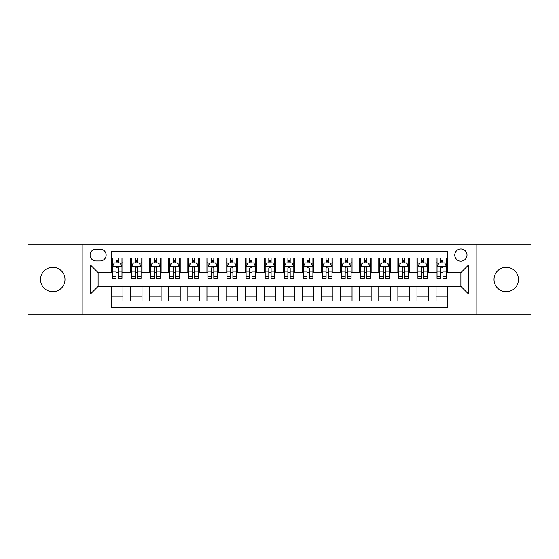 <?xml version="1.0" encoding="UTF-8"?>
<svg xmlns="http://www.w3.org/2000/svg" width="559" height="559" viewBox="0 0 559 559"><rect width="100%" height="100%" fill="white"/><g stroke="black" fill="none" stroke-linecap="round" stroke-linejoin="round"><path stroke-width="0.84" d="M506.23 267.279A12.221 12.221 0 0 0 494.009 279.5A12.221 12.221 0 0 0 506.23 291.721A12.221 12.221 0 0 0 518.452 279.5A12.221 12.221 0 0 0 506.23 267.279M52.77 267.279A12.221 12.221 0 0 0 40.548 279.5A12.221 12.221 0 0 0 52.77 291.721A12.221 12.221 0 0 0 64.991 279.5A12.221 12.221 0 0 0 52.77 267.279M460.882 248.951A6.107 6.107 0 0 0 454.774 255.058A6.107 6.107 0 0 0 460.882 261.172A6.107 6.107 0 0 0 466.996 255.058A6.107 6.107 0 0 0 460.882 248.951M476.156 314.822L531.05 314.822L531.05 244.178L476.156 244.178L476.156 314.822L82.844 314.822L82.844 244.178L27.95 244.178L27.95 314.822L82.844 314.822M447.521 258.02L436.062 258.02L436.062 264.987L428.425 264.987L428.425 272.624L436.062 272.624L436.062 264.987M428.425 264.987L428.425 258.02L416.972 258.02L416.972 264.987L409.335 264.987L409.335 272.624L416.972 272.624L416.972 264.987M409.335 264.987L409.335 258.02L397.875 258.02L397.875 264.987L390.238 264.987L390.238 272.624L397.875 272.624L397.875 264.987M390.238 264.987L390.238 258.02L378.785 258.02L378.785 264.987L371.148 264.987L371.148 272.624L378.785 272.624L378.785 264.987M371.148 264.987L371.148 258.02L359.689 258.02L359.689 264.987L352.051 264.987L352.051 272.624L359.689 272.624L359.689 264.987M352.051 264.987L352.051 258.02L340.599 258.02L340.599 264.987L332.961 264.987L332.961 272.624L340.599 272.624L340.599 264.987M332.961 264.987L332.961 258.02L321.502 258.02L321.502 264.987L313.865 264.987L313.865 272.624L321.502 272.624L321.502 264.987M313.865 264.987L313.865 258.02L302.412 258.02L302.412 264.987L294.775 264.987L294.775 272.624L302.412 272.624L302.412 264.987M294.775 264.987L294.775 258.02L283.315 258.02L283.315 264.987L275.685 264.987L275.685 272.624L283.315 272.624L283.315 264.987M275.685 264.987L275.685 258.02L264.225 258.02L264.225 264.987L256.588 264.987L256.588 272.624L264.225 272.624L264.225 264.987M256.588 264.987L256.588 258.02L245.135 258.02L245.135 264.987L237.498 264.987L237.498 272.624L245.135 272.624L245.135 264.987M237.498 264.987L237.498 258.02L226.039 258.02L226.039 264.987L218.401 264.987L218.401 272.624L226.039 272.624L226.039 264.987M218.401 264.987L218.401 258.02L206.949 258.02L206.949 264.987L199.311 264.987L199.311 272.624L206.949 272.624L206.949 264.987M199.311 264.987L199.311 258.02L187.852 258.02L187.852 264.987L180.215 264.987L180.215 272.624L187.852 272.624L187.852 264.987M180.215 264.987L180.215 258.02L168.762 258.02L168.762 264.987L161.125 264.987L161.125 272.624L168.762 272.624L168.762 264.987M161.125 264.987L161.125 258.02L149.665 258.02L149.665 264.987L142.028 264.987L142.028 272.624L149.665 272.624L149.665 264.987M142.028 264.987L142.028 258.02L130.575 258.02L130.575 272.624L122.938 272.624L122.938 258.02L111.479 258.02M111.479 300.98L122.938 300.98L122.938 286.376L130.575 286.376L130.575 300.98L142.028 300.98L142.028 286.376L149.665 286.376L149.665 294.013L142.028 294.013M149.665 294.013L149.665 300.98L161.125 300.98L161.125 286.376L168.762 286.376L168.762 294.013L161.125 294.013M168.762 294.013L168.762 300.98L180.215 300.98L180.215 286.376L187.852 286.376L187.852 294.013L180.215 294.013M187.852 294.013L187.852 300.98L199.311 300.98L199.311 286.376L206.949 286.376L206.949 294.013L199.311 294.013M206.949 294.013L206.949 300.98L218.401 300.98L218.401 286.376L226.039 286.376L226.039 294.013L218.401 294.013M226.039 294.013L226.039 300.98L237.498 300.98L237.498 286.376L245.135 286.376L245.135 294.013L237.498 294.013M245.135 294.013L245.135 300.98L256.588 300.98L256.588 286.376L264.225 286.376L264.225 294.013L256.588 294.013M264.225 294.013L264.225 300.98L275.685 300.98L275.685 286.376L283.315 286.376L283.315 294.013L275.685 294.013M283.315 294.013L283.315 300.98L294.775 300.98L294.775 286.376L302.412 286.376L302.412 294.013L294.775 294.013M302.412 294.013L302.412 300.98L313.865 300.98L313.865 286.376L321.502 286.376L321.502 294.013L313.865 294.013M321.502 294.013L321.502 300.98L332.961 300.98L332.961 286.376L340.599 286.376L340.599 294.013L332.961 294.013M340.599 294.013L340.599 300.98L352.051 300.98L352.051 286.376L359.689 286.376L359.689 294.013L352.051 294.013M359.689 294.013L359.689 300.98L371.148 300.98L371.148 286.376L378.785 286.376L378.785 294.013L371.148 294.013M378.785 294.013L378.785 300.98L390.238 300.98L390.238 286.376L397.875 286.376L397.875 294.013L390.238 294.013M397.875 294.013L397.875 300.98L409.335 300.98L409.335 286.376L416.972 286.376L416.972 294.013L409.335 294.013M416.972 294.013L416.972 300.98L428.425 300.98L428.425 286.376L436.062 286.376L436.062 294.013L428.425 294.013M96.015 260.983L100.215 260.983A5.918 5.918 0 0 0 106.133 255.058A5.918 5.918 0 0 0 100.215 249.139L96.015 249.139A5.918 5.918 0 0 0 90.097 255.058A5.918 5.918 0 0 0 96.015 260.983M476.156 244.178L82.844 244.178M447.521 264.987L447.521 251.627L111.479 251.627L111.479 272.624L98.118 272.624L98.118 286.376L111.479 286.376L111.479 307.373L447.521 307.373L447.521 286.376L460.882 286.376L460.882 272.624L447.521 272.624L447.521 264.987L468.519 264.987L468.519 294.013L447.521 294.013M111.479 294.013L90.481 294.013L90.481 264.987L111.479 264.987M436.062 294.013L436.062 300.98L447.521 300.98M111.479 262.793L112.436 262.793M116.062 262.793L118.354 262.793M121.981 262.793L122.938 262.793M111.479 272.436L112.436 272.436M116.062 272.436L118.354 272.436M121.981 272.436L122.938 272.436M111.479 286.564L122.938 286.564M111.479 296.207L122.938 296.207M130.575 272.436L131.533 272.436M135.159 272.436L137.451 272.436M141.078 272.436L142.028 272.436M130.575 262.793L131.533 262.793M135.159 262.793L137.451 262.793M141.078 262.793L142.028 262.793M130.575 286.564L142.028 286.564M130.575 296.207L142.028 296.207M149.665 286.564L161.125 286.564M149.665 296.207L161.125 296.207M149.665 262.793L150.623 262.793M154.249 262.793L156.541 262.793M160.167 262.793L161.125 262.793M149.665 272.436L150.623 272.436M154.249 272.436L156.541 272.436M160.167 272.436L161.125 272.436M168.762 286.564L180.215 286.564M168.762 296.207L180.215 296.207M168.762 262.793L169.712 262.793M173.346 262.793L175.631 262.793M179.264 262.793L180.215 262.793M168.762 272.436L169.712 272.436M173.346 272.436L175.631 272.436M179.264 272.436L180.215 272.436M187.852 286.564L199.311 286.564M187.852 296.207L199.311 296.207M187.852 262.793L188.809 262.793M192.436 262.793L194.728 262.793M198.354 262.793L199.311 262.793M187.852 272.436L188.809 272.436M192.436 272.436L194.728 272.436M198.354 272.436L199.311 272.436M206.949 286.564L218.401 286.564M206.949 296.207L218.401 296.207M206.949 262.793L207.899 262.793M211.526 262.793L213.817 262.793M217.451 262.793L218.401 262.793M206.949 272.436L207.899 272.436M211.526 272.436L213.817 272.436M217.451 272.436L218.401 272.436M226.039 286.564L237.498 286.564M226.039 296.207L237.498 296.207M226.039 262.793L226.996 262.793M230.622 262.793L232.914 262.793M236.541 262.793L237.498 262.793M226.039 272.436L226.996 272.436M230.622 272.436L232.914 272.436M236.541 272.436L237.498 272.436M245.135 286.564L256.588 286.564M245.135 296.207L256.588 296.207M245.135 262.793L246.086 262.793M249.712 262.793L252.004 262.793M255.631 262.793L256.588 262.793M245.135 272.436L246.086 272.436M249.712 272.436L252.004 272.436M255.631 272.436L256.588 272.436M264.225 286.564L275.685 286.564M264.225 296.207L275.685 296.207M264.225 262.793L265.183 262.793M268.809 262.793L271.101 262.793M274.728 262.793L275.685 262.793M264.225 272.436L265.183 272.436M268.809 272.436L271.101 272.436M274.728 272.436L275.685 272.436M283.315 286.564L294.775 286.564M283.315 296.207L294.775 296.207M283.315 262.793L284.272 262.793M287.899 262.793L290.191 262.793M293.817 262.793L294.775 262.793M283.315 272.436L284.272 272.436M287.899 272.436L290.191 272.436M293.817 272.436L294.775 272.436M302.412 286.564L313.865 286.564M302.412 296.207L313.865 296.207M302.412 262.793L303.369 262.793M306.996 262.793L309.288 262.793M312.914 262.793L313.865 262.793M302.412 272.436L303.369 272.436M306.996 272.436L309.288 272.436M312.914 272.436L313.865 272.436M321.502 286.564L332.961 286.564M321.502 296.207L332.961 296.207M321.502 262.793L322.459 262.793M326.086 262.793L328.378 262.793M332.004 262.793L332.961 262.793M321.502 272.436L322.459 272.436M326.086 272.436L328.378 272.436M332.004 272.436L332.961 272.436M340.599 286.564L352.051 286.564M340.599 296.207L352.051 296.207M340.599 262.793L341.549 262.793M345.183 262.793L347.474 262.793M351.101 262.793L352.051 262.793M340.599 272.436L341.549 272.436M345.183 272.436L347.474 272.436M351.101 272.436L352.051 272.436M359.689 286.564L371.148 286.564M359.689 296.207L371.148 296.207M359.689 262.793L360.646 262.793M364.272 262.793L366.564 262.793M370.191 262.793L371.148 262.793M359.689 272.436L360.646 272.436M364.272 272.436L366.564 272.436M370.191 272.436L371.148 272.436M378.785 286.564L390.238 286.564M378.785 296.207L390.238 296.207M378.785 262.793L379.736 262.793M383.369 262.793L385.654 262.793M389.288 262.793L390.238 262.793M378.785 272.436L379.736 272.436M383.369 272.436L385.654 272.436M389.288 272.436L390.238 272.436M397.875 286.564L409.335 286.564M397.875 296.207L409.335 296.207M397.875 262.793L398.833 262.793M402.459 262.793L404.751 262.793M408.377 262.793L409.335 262.793M397.875 272.436L398.833 272.436M402.459 272.436L404.751 272.436M408.377 272.436L409.335 272.436M416.972 286.564L428.425 286.564M416.972 296.207L428.425 296.207M416.972 262.793L417.922 262.793M421.549 262.793L423.841 262.793M427.467 262.793L428.425 262.793M416.972 272.436L417.922 272.436M421.549 272.436L423.841 272.436M427.467 272.436L428.425 272.436M436.062 286.564L447.521 286.564M436.062 296.207L447.521 296.207M436.062 262.793L437.019 262.793M440.646 262.793L442.938 262.793M446.564 262.793L447.521 262.793M436.062 272.436L437.019 272.436M440.646 272.436L442.938 272.436M446.564 272.436L447.521 272.436M98.118 272.624L90.481 264.987M98.118 286.376L90.481 294.013M468.519 264.987L460.882 272.624M468.519 294.013L460.882 286.376M118.354 260.501L116.062 260.501M121.981 276.796L118.354 276.796L118.354 278.354L121.981 278.354L121.981 266.706L120.073 262.891L114.343 262.891L112.436 266.706L112.436 278.354L116.062 278.354L116.062 276.796L112.436 276.796M112.436 266.706L112.436 258.02M121.981 266.706L121.981 258.02M116.062 262.891L116.062 258.02M118.354 258.02L118.354 262.891M118.354 276.796L118.354 268.138C117.593 266.671 116.831 266.671 116.062 268.138L116.062 276.796M137.451 260.501L135.159 260.501M141.078 276.796L137.451 276.796L137.451 278.354L141.078 278.354L141.078 266.706L139.17 262.891L133.44 262.891L131.533 266.706L131.533 278.354L135.159 278.354L135.159 276.796L131.533 276.796M131.533 266.706L131.533 258.02M141.078 266.706L141.078 258.02M135.159 262.891L135.159 258.02M137.451 258.02L137.451 262.891M137.451 276.796L137.451 268.138C136.682 266.671 135.921 266.671 135.159 268.138L135.159 276.796M156.541 260.501L154.249 260.501M160.167 276.796L156.541 276.796L156.541 278.354L160.167 278.354L160.167 266.706L158.26 262.891L152.53 262.891L150.623 266.706L150.623 278.354L154.249 278.354L154.249 276.796L150.623 276.796M150.623 266.706L150.623 258.02M160.167 266.706L160.167 258.02M154.249 262.891L154.249 258.02M156.541 258.02L156.541 262.891M156.541 276.796L156.541 268.138C155.779 266.671 155.018 266.671 154.249 268.138L154.249 276.796M175.631 260.501L173.346 260.501M179.264 276.796L175.631 276.796L175.631 278.354L179.264 278.354L179.264 266.706L177.35 262.891L171.627 262.891L169.712 266.706L169.712 278.354L173.346 278.354L173.346 276.796L169.712 276.796M169.712 266.706L169.712 258.02M179.264 266.706L179.264 258.02M173.346 262.891L173.346 258.02M175.631 258.02L175.631 262.891M175.631 276.796L175.631 268.138C174.869 266.671 174.108 266.671 173.346 268.138L173.346 276.796M194.728 260.501L192.436 260.501M198.354 276.796L194.728 276.796L194.728 278.354L198.354 278.354L198.354 266.706L196.447 262.891L190.717 262.891L188.809 266.706L188.809 278.354L192.436 278.354L192.436 276.796L188.809 276.796M188.809 266.706L188.809 258.02M198.354 266.706L198.354 258.02M192.436 262.891L192.436 258.02M194.728 258.02L194.728 262.891M194.728 276.796L194.728 268.138C193.966 266.671 193.197 266.671 192.436 268.138L192.436 276.796M213.817 260.501L211.526 260.501M217.451 276.796L213.817 276.796L213.817 278.354L217.451 278.354L217.451 266.706L215.536 262.891L209.814 262.891L207.899 266.706L207.899 278.354L211.526 278.354L211.526 276.796L207.899 276.796M207.899 266.706L207.899 258.02M217.451 266.706L217.451 258.02M211.526 262.891L211.526 258.02M213.817 258.02L213.817 262.891M213.817 276.796L213.817 268.138C213.056 266.671 212.294 266.671 211.526 268.138L211.526 276.796M232.914 260.501L230.622 260.501M236.541 276.796L232.914 276.796L232.914 278.354L236.541 278.354L236.541 266.706L234.633 262.891L228.904 262.891L226.996 266.706L226.996 278.354L230.622 278.354L230.622 276.796L226.996 276.796M226.996 266.706L226.996 258.02M236.541 266.706L236.541 258.02M230.622 262.891L230.622 258.02M232.914 258.02L232.914 262.891M232.914 276.796L232.914 268.138C232.153 266.671 231.384 266.671 230.622 268.138L230.622 276.796M252.004 260.501L249.712 260.501M255.631 276.796L252.004 276.796L252.004 278.354L255.631 278.354L255.631 266.706L253.723 262.891L247.993 262.891L246.086 266.706L246.086 278.354L249.712 278.354L249.712 276.796L246.086 276.796M246.086 266.706L246.086 258.02M255.631 266.706L255.631 258.02M249.712 262.891L249.712 258.02M252.004 258.02L252.004 262.891M252.004 276.796L252.004 268.138C251.243 266.671 250.481 266.671 249.712 268.138L249.712 276.796M271.101 260.501L268.809 260.501M274.728 276.796L271.101 276.796L271.101 278.354L274.728 278.354L274.728 266.706L272.82 262.891L267.09 262.891L265.183 266.706L265.183 278.354L268.809 278.354L268.809 276.796L265.183 276.796M265.183 266.706L265.183 258.02M274.728 266.706L274.728 258.02M268.809 262.891L268.809 258.02M271.101 258.02L271.101 262.891M271.101 276.796L271.101 268.138C270.339 266.671 269.571 266.671 268.809 268.138L268.809 276.796M290.191 260.501L287.899 260.501M293.817 276.796L290.191 276.796L290.191 278.354L293.817 278.354L293.817 266.706L291.91 262.891L286.18 262.891L284.272 266.706L284.272 278.354L287.899 278.354L287.899 276.796L284.272 276.796M284.272 266.706L284.272 258.02M293.817 266.706L293.817 258.02M287.899 262.891L287.899 258.02M290.191 258.02L290.191 262.891M290.191 276.796L290.191 268.138C289.429 266.671 288.668 266.671 287.899 268.138L287.899 276.796M309.288 260.501L306.996 260.501M312.914 276.796L309.288 276.796L309.288 278.354L312.914 278.354L312.914 266.706L311.007 262.891L305.277 262.891L303.369 266.706L303.369 278.354L306.996 278.354L306.996 276.796L303.369 276.796M303.369 266.706L303.369 258.02M312.914 266.706L312.914 258.02M306.996 262.891L306.996 258.02M309.288 258.02L309.288 262.891M309.288 276.796L309.288 268.138C308.519 266.671 307.757 266.671 306.996 268.138L306.996 276.796M328.378 260.501L326.086 260.501M332.004 276.796L328.378 276.796L328.378 278.354L332.004 278.354L332.004 266.706L330.096 262.891L324.367 262.891L322.459 266.706L322.459 278.354L326.086 278.354L326.086 276.796L322.459 276.796M322.459 266.706L322.459 258.02M332.004 266.706L332.004 258.02M326.086 262.891L326.086 258.02M328.378 258.02L328.378 262.891M328.378 276.796L328.378 268.138C327.616 266.671 326.854 266.671 326.086 268.138L326.086 276.796M347.474 260.501L345.183 260.501M351.101 276.796L347.474 276.796L347.474 278.354L351.101 278.354L351.101 266.706L349.186 262.891L343.464 262.891L341.549 266.706L341.549 278.354L345.183 278.354L345.183 276.796L341.549 276.796M341.549 266.706L341.549 258.02M351.101 266.706L351.101 258.02M345.183 262.891L345.183 258.02M347.474 258.02L347.474 262.891M347.474 276.796L347.474 268.138C346.706 266.671 345.944 266.671 345.183 268.138L345.183 276.796M366.564 260.501L364.272 260.501M370.191 276.796L366.564 276.796L366.564 278.354L370.191 278.354L370.191 266.706L368.283 262.891L362.553 262.891L360.646 266.706L360.646 278.354L364.272 278.354L364.272 276.796L360.646 276.796M360.646 266.706L360.646 258.02M370.191 266.706L370.191 258.02M364.272 262.891L364.272 258.02M366.564 258.02L366.564 262.891M366.564 276.796L366.564 268.138C365.803 266.671 365.041 266.671 364.272 268.138L364.272 276.796M385.654 260.501L383.369 260.501M389.288 276.796L385.654 276.796L385.654 278.354L389.288 278.354L389.288 266.706L387.373 262.891L381.65 262.891L379.736 266.706L379.736 278.354L383.369 278.354L383.369 276.796L379.736 276.796M379.736 266.706L379.736 258.02M389.288 266.706L389.288 258.02M383.369 262.891L383.369 258.02M385.654 258.02L385.654 262.891M385.654 276.796L385.654 268.138C384.892 266.671 384.131 266.671 383.369 268.138L383.369 276.796M404.751 260.501L402.459 260.501M408.377 276.796L404.751 276.796L404.751 278.354L408.377 278.354L408.377 266.706L406.47 262.891L400.74 262.891L398.833 266.706L398.833 278.354L402.459 278.354L402.459 276.796L398.833 276.796M398.833 266.706L398.833 258.02M408.377 266.706L408.377 258.02M402.459 262.891L402.459 258.02M404.751 258.02L404.751 262.891M404.751 276.796L404.751 268.138C403.989 266.671 403.221 266.671 402.459 268.138L402.459 276.796M423.841 260.501L421.549 260.501M427.467 276.796L423.841 276.796L423.841 278.354L427.467 278.354L427.467 266.706L425.56 262.891L419.83 262.891L417.922 266.706L417.922 278.354L421.549 278.354L421.549 276.796L417.922 276.796M417.922 266.706L417.922 258.02M427.467 266.706L427.467 258.02M421.549 262.891L421.549 258.02M423.841 258.02L423.841 262.891M423.841 276.796L423.841 268.138C423.079 266.671 422.318 266.671 421.549 268.138L421.549 276.796M442.938 260.501L440.646 260.501M446.564 276.796L442.938 276.796L442.938 278.354L446.564 278.354L446.564 266.706L444.657 262.891L438.927 262.891L437.019 266.706L437.019 278.354L440.646 278.354L440.646 276.796L437.019 276.796M437.019 266.706L437.019 258.02M446.564 266.706L446.564 258.02M440.646 262.891L440.646 258.02M442.938 258.02L442.938 262.891M442.938 276.796L442.938 268.138C442.176 266.671 441.407 266.671 440.646 268.138L440.646 276.796M130.575 294.013L122.938 294.013M130.575 264.987L122.938 264.987M121.932 266.615L112.485 266.615M112.436 263.939L113.819 263.939M120.597 263.939L121.981 263.939M116.062 271.136L112.436 271.136M121.981 271.136L118.354 271.136M118.354 261.717L116.062 261.717M141.029 266.615L131.575 266.615M131.533 263.939L132.916 263.939M139.694 263.939L141.078 263.939M135.159 271.136L131.533 271.136M141.078 271.136L137.451 271.136M137.451 261.717L135.159 261.717M160.119 266.615L150.671 266.615M150.623 263.939L152.006 263.939M158.784 263.939L160.167 263.939M154.249 271.136L150.623 271.136M160.167 271.136L156.541 271.136M156.541 261.717L154.249 261.717M179.215 266.615L169.761 266.615M169.712 263.939L171.096 263.939M177.881 263.939L179.264 263.939M173.346 271.136L169.712 271.136M179.264 271.136L175.631 271.136M175.631 261.717L173.346 261.717M198.305 266.615L188.858 266.615M188.809 263.939L190.193 263.939M196.971 263.939L198.354 263.939M192.436 271.136L188.809 271.136M198.354 271.136L194.728 271.136M194.728 261.717L192.436 261.717M217.402 266.615L207.948 266.615M207.899 263.939L209.283 263.939M216.06 263.939L217.451 263.939M211.526 271.136L207.899 271.136M217.451 271.136L213.817 271.136M213.817 261.717L211.526 261.717M236.492 266.615L227.045 266.615M226.996 263.939L228.379 263.939M235.157 263.939L236.541 263.939M230.622 271.136L226.996 271.136M236.541 271.136L232.914 271.136M232.914 261.717L230.622 261.717M255.589 266.615L246.135 266.615M246.086 263.939L247.469 263.939M254.247 263.939L255.631 263.939M249.712 271.136L246.086 271.136M255.631 271.136L252.004 271.136M252.004 261.717L249.712 261.717M274.679 266.615L265.225 266.615M265.183 263.939L266.566 263.939M273.344 263.939L274.728 263.939M268.809 271.136L265.183 271.136M274.728 271.136L271.101 271.136M271.101 261.717L268.809 261.717M293.775 266.615L284.321 266.615M284.272 263.939L285.656 263.939M292.434 263.939L293.817 263.939M287.899 271.136L284.272 271.136M293.817 271.136L290.191 271.136M290.191 261.717L287.899 261.717M312.865 266.615L303.411 266.615M303.369 263.939L304.753 263.939M311.531 263.939L312.914 263.939M306.996 271.136L303.369 271.136M312.914 271.136L309.288 271.136M309.288 261.717L306.996 261.717M331.955 266.615L322.508 266.615M322.459 263.939L323.843 263.939M330.621 263.939L332.004 263.939M326.086 271.136L322.459 271.136M332.004 271.136L328.378 271.136M328.378 261.717L326.086 261.717M351.052 266.615L341.598 266.615M341.549 263.939L342.94 263.939M349.717 263.939L351.101 263.939M345.183 271.136L341.549 271.136M351.101 271.136L347.474 271.136M347.474 261.717L345.183 261.717M370.142 266.615L360.695 266.615M360.646 263.939L362.029 263.939M368.807 263.939L370.191 263.939M364.272 271.136L360.646 271.136M370.191 271.136L366.564 271.136M366.564 261.717L364.272 261.717M389.239 266.615L379.785 266.615M379.736 263.939L381.119 263.939M387.904 263.939L389.288 263.939M383.369 271.136L379.736 271.136M389.288 271.136L385.654 271.136M385.654 261.717L383.369 261.717M408.329 266.615L398.881 266.615M398.833 263.939L400.216 263.939M406.994 263.939L408.377 263.939M402.459 271.136L398.833 271.136M408.377 271.136L404.751 271.136M404.751 261.717L402.459 261.717M427.425 266.615L417.971 266.615M417.922 263.939L419.306 263.939M426.084 263.939L427.467 263.939M421.549 271.136L417.922 271.136M427.467 271.136L423.841 271.136M423.841 261.717L421.549 261.717M446.515 266.615L437.068 266.615M437.019 263.939L438.403 263.939M445.181 263.939L446.564 263.939M440.646 271.136L437.019 271.136M446.564 271.136L442.938 271.136M442.938 261.717L440.646 261.717"/></g></svg>
